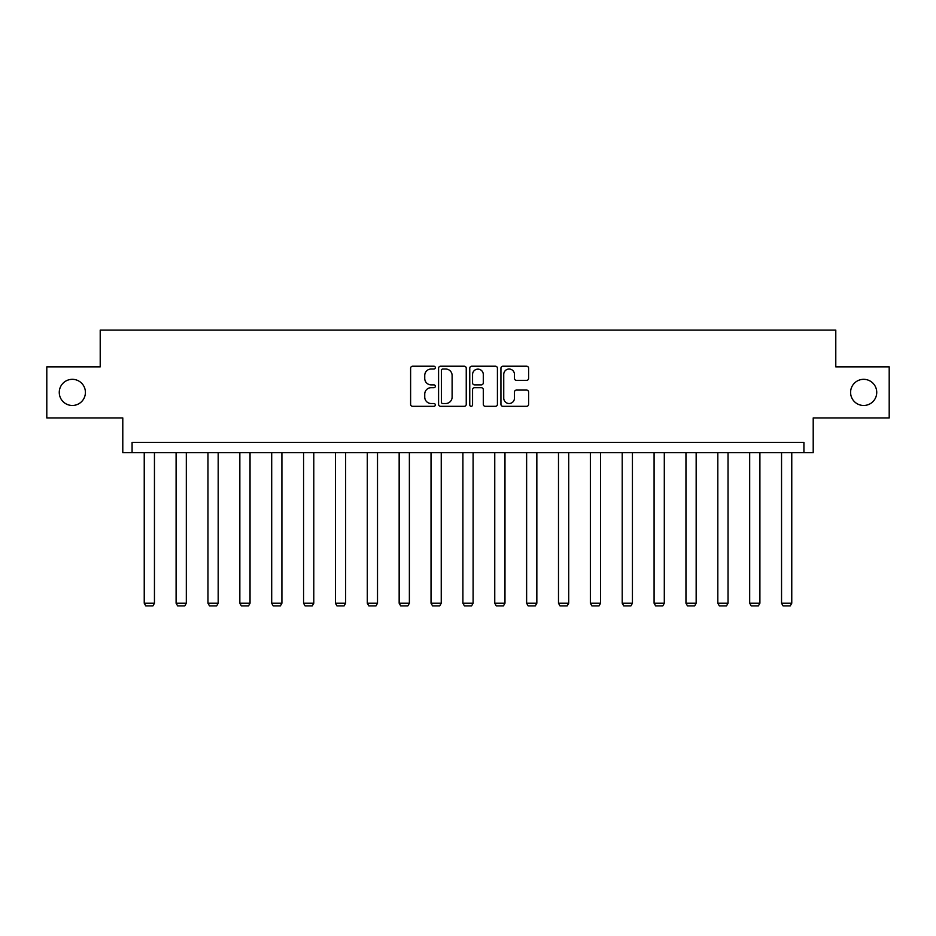 <?xml version="1.0" encoding="UTF-8"?>
<svg xmlns="http://www.w3.org/2000/svg" width="936" height="936" viewBox="0 0 936 936"><rect width="100%" height="100%" fill="white"/><g stroke="black" fill="none" stroke-linecap="round" stroke-linejoin="round"><path stroke-width="1.4" d="M850.59 392.406A13.069 13.069 0 0 0 863.671 405.475A13.069 13.069 0 0 0 876.74 392.406A13.069 13.069 0 0 0 863.671 379.326A13.069 13.069 0 0 0 850.59 392.406M59.26 392.406A13.069 13.069 0 0 0 72.329 405.475A13.069 13.069 0 0 0 85.41 392.406A13.069 13.069 0 0 0 72.329 379.326A13.069 13.069 0 0 0 59.26 392.406M435.322 367.626A1.404 1.404 0 0 0 433.918 366.222L412.612 366.222A2.001 2.001 0 0 0 410.611 368.222L410.611 404.317A2.001 2.001 0 0 0 412.612 406.318L433.918 406.318A1.404 1.404 0 0 0 435.322 404.914A1.404 1.404 0 0 0 433.918 403.521L431.157 403.521A6.412 6.412 0 0 1 424.745 397.098L424.745 394.091A6.412 6.412 0 0 1 431.157 387.68L433.918 387.68A1.404 1.404 0 0 0 435.322 386.275A1.404 1.404 0 0 0 433.918 384.871L431.157 384.871A6.412 6.412 0 0 1 424.745 378.448L424.745 375.441A6.412 6.412 0 0 1 431.157 369.03L433.918 369.03A1.404 1.404 0 0 0 435.322 367.626M46.8 366.865L46.8 417.936L122.791 417.936L122.791 452.661L813.208 452.661L813.208 417.936L889.2 417.936L889.2 366.865L835.789 366.865L835.789 330.104L100.21 330.104L100.21 366.865L46.8 366.865M526.594 380.355A2.001 2.001 0 0 0 528.606 378.355L528.606 368.222A2.001 2.001 0 0 0 526.594 366.222L502.936 366.222A2.001 2.001 0 0 0 500.935 368.222L500.935 404.317A2.001 2.001 0 0 0 502.936 406.318L526.594 406.318A2.001 2.001 0 0 0 528.606 404.317L528.606 392.09A2.001 2.001 0 0 0 526.594 390.078L516.473 390.078A2.001 2.001 0 0 0 514.461 392.09L514.461 398.151A5.359 5.359 0 0 1 509.102 403.521A5.359 5.359 0 0 1 503.743 398.151L503.743 374.388A5.359 5.359 0 0 1 509.102 369.03A5.359 5.359 0 0 1 514.461 374.388L514.461 378.355A2.001 2.001 0 0 0 516.473 380.355L526.594 380.355M803.919 452.661L803.919 442.447L132.081 442.447L132.081 452.661M466.245 368.222A2.001 2.001 0 0 0 464.244 366.222L440.587 366.222A2.001 2.001 0 0 0 438.575 368.222L438.575 404.317A2.001 2.001 0 0 0 440.587 406.318L464.244 406.318A2.001 2.001 0 0 0 466.245 404.317L466.245 368.222M471.756 366.222L495.413 366.222A2.001 2.001 0 0 1 497.425 368.222L497.425 404.317A2.001 2.001 0 0 1 495.413 406.318L485.293 406.318A2.001 2.001 0 0 1 483.292 404.317L483.292 389.68A2.001 2.001 0 0 0 481.279 387.68L474.564 387.68A2.001 2.001 0 0 0 472.563 389.68L472.563 404.914A1.404 1.404 0 0 1 471.159 406.318A1.404 1.404 0 0 1 469.755 404.914L469.755 368.222A2.001 2.001 0 0 1 471.756 366.222M442.786 369.03A1.404 1.404 0 0 0 441.382 370.434L441.382 402.117A1.404 1.404 0 0 0 442.786 403.521L445.7 403.521A6.412 6.412 0 0 0 452.111 397.098L452.111 375.441A6.412 6.412 0 0 0 445.7 369.03L442.786 369.03M483.292 374.494A5.359 5.359 0 0 0 477.922 369.135A5.359 5.359 0 0 0 472.563 374.494L472.563 382.859A2.001 2.001 0 0 0 474.564 384.871L481.279 384.871A2.001 2.001 0 0 0 483.292 382.859L483.292 374.494M154.452 452.661L154.452 603.24L144.238 603.24L144.238 452.661M154.452 603.24L152.919 605.896L145.77 605.896L144.238 603.24M186.311 452.661L186.311 603.24L176.097 603.24L176.097 452.661M186.311 603.24L184.778 605.896L177.629 605.896L176.097 603.24M218.182 452.661L218.182 603.24L207.968 603.24L207.968 452.661M218.182 603.24L216.649 605.896L209.5 605.896L207.968 603.24M250.041 452.661L250.041 603.24L239.838 603.24L239.838 452.661M250.041 603.24L248.52 605.896L241.359 605.896L239.838 603.24M281.911 452.661L281.911 603.24L271.697 603.24L271.697 452.661M281.911 603.24L280.379 605.896L273.23 605.896L271.697 603.24M313.782 452.661L313.782 603.24L303.568 603.24L303.568 452.661M313.782 603.24L312.25 605.896L305.101 605.896L303.568 603.24M345.641 452.661L345.641 603.24L335.427 603.24L335.427 452.661M345.641 603.24L344.109 605.896L336.96 605.896L335.427 603.24M377.512 452.661L377.512 603.24L367.298 603.24L367.298 452.661M377.512 603.24L375.98 605.896L368.831 605.896L367.298 603.24M409.371 452.661L409.371 603.24L399.157 603.24L399.157 452.661M409.371 603.24L407.839 605.896L400.69 605.896L399.157 603.24M441.242 452.661L441.242 603.24L431.028 603.24L431.028 452.661M441.242 603.24L439.709 605.896L432.561 605.896L431.028 603.24M473.101 452.661L473.101 603.24L462.899 603.24L462.899 452.661M473.101 603.24L471.58 605.896L464.42 605.896L462.899 603.24M504.972 452.661L504.972 603.24L494.758 603.24L494.758 452.661M504.972 603.24L503.439 605.896L496.291 605.896L494.758 603.24M536.843 452.661L536.843 603.24L526.629 603.24L526.629 452.661M536.843 603.24L535.31 605.896L528.161 605.896L526.629 603.24M568.702 452.661L568.702 603.24L558.488 603.24L558.488 452.661M568.702 603.24L567.169 605.896L560.02 605.896L558.488 603.24M600.573 452.661L600.573 603.24L590.359 603.24L590.359 452.661M600.573 603.24L599.04 605.896L591.891 605.896L590.359 603.24M632.432 452.661L632.432 603.24L622.218 603.24L622.218 452.661M632.432 603.24L630.899 605.896L623.75 605.896L622.218 603.24M664.303 452.661L664.303 603.24L654.088 603.24L654.088 452.661M664.303 603.24L662.77 605.896L655.621 605.896L654.088 603.24M696.162 452.661L696.162 603.24L685.959 603.24L685.959 452.661M696.162 603.24L694.641 605.896L687.48 605.896L685.959 603.24M728.032 452.661L728.032 603.24L717.818 603.24L717.818 452.661M728.032 603.24L726.5 605.896L719.351 605.896L717.818 603.24M759.903 452.661L759.903 603.24L749.689 603.24L749.689 452.661M759.903 603.24L758.371 605.896L751.222 605.896L749.689 603.24M791.762 452.661L791.762 603.24L781.548 603.24L781.548 452.661M791.762 603.24L790.23 605.896L783.081 605.896L781.548 603.24"/></g></svg>

